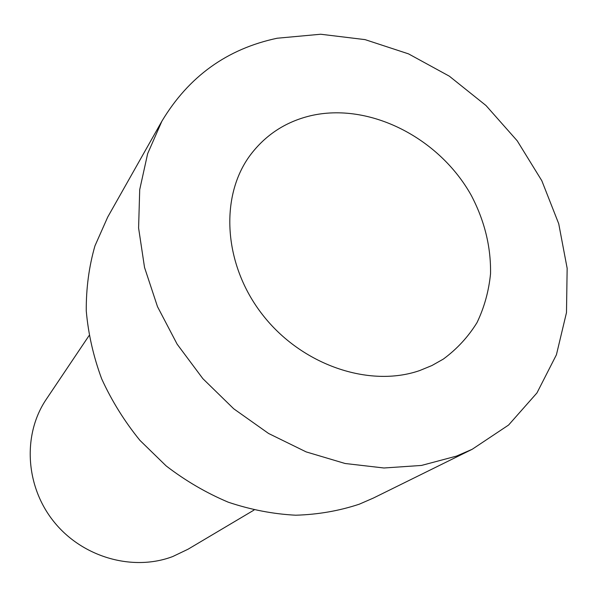 <?xml version="1.0" encoding="UTF-8"?>
<svg xmlns="http://www.w3.org/2000/svg" width="597" height="597" viewBox="0 0 597 597"><rect width="100%" height="100%" fill="white"/><g stroke="black" fill="none" stroke-linecap="round" stroke-linejoin="round"><path stroke-width="0.9" d="M310.418 115.788C369.2 101.953 439.093 137.608 471.309 195.458C484.592 220.786 491.003 246.874 490.54 273.732C488.809 291.112 484.301 307.41 477.003 322.626C468.167 336.917 456.936 349.073 443.31 359.103L431.937 365.528L419.669 370.565C369.304 388.08 301.642 365.08 262.605 314.813C223.353 264.695 219.42 196.443 250.33 155.041C265.598 134.862 285.627 121.773 310.418 115.788M89.043 335.626L46.297 399.266C22.611 434.168 25.089 485.846 53.79 521.577C82.364 557.404 132.855 571.68 172.742 556.538L188.077 549.195L254.009 510.069M456.362 456.145L472.205 449.28L508.577 425.049L536.957 392.93L556.411 354.79L566.486 312.589L567.15 268.277L558.725 223.741L541.815 180.719L517.233 140.832L486.01 105.542L449.317 76.17L408.505 53.864L365.08 39.626L320.701 34.238L277.165 38.23C227.136 48.82 188.719 76.468 161.906 121.161L147.646 153.668L139.713 189.645L138.594 227.994L144.534 267.456L157.496 306.657L177.145 344.185L202.853 378.655L233.718 408.781L268.59 433.482L306.179 451.907L345.103 463.496L383.968 467.996L421.46 465.444L456.362 456.145M161.906 121.161L107.714 217.077L94.945 245.882C88.99 266.605 86.102 288.284 86.266 310.91C88.252 333.775 93.393 356.416 101.677 378.841C111.691 400.781 124.445 421.295 139.922 440.362L166.167 465.929C185.577 480.831 206.286 492.928 228.285 502.204C250.673 509.711 273.15 514.047 295.716 515.211C317.97 514.562 339.178 510.875 359.342 504.166L373.416 498.04L472.205 449.28"/></g></svg>
